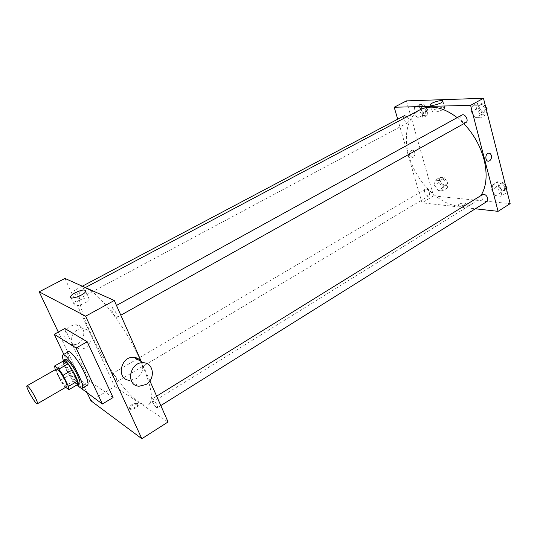 <?xml version="1.0" encoding="UTF-8"?>
<svg xmlns="http://www.w3.org/2000/svg" width="537" height="537" viewBox="0 0 537 537"><rect width="100%" height="100%" fill="white"/><g stroke="black" fill="none" stroke-linecap="round" stroke-linejoin="round"><path stroke-width="0.4" stroke-dasharray="2.69 2.01" d="M66.803 386.66C65.017 388.211 54.378 369.711 56.62 368.953M55.224 369.745L60.339 380.297L64.447 386.365L65.689 387.305M77.838 384.432L73.361 381.183L64.447 386.365M73.361 381.183L69.246 375.162L60.339 380.297M63.628 360.851L64.031 364.287L69.246 375.162M63.306 361.032C62.641 364.677 72.139 381.7 76.395 384.485L77.066 384.888M79.644 383.895L78.174 383.445C73.294 380.297 62.675 360.105 65.467 359.246M64.031 364.287L55.049 369.389M77.422 384.995C71.428 377.625 66.749 369.496 63.393 360.609M87.538 385.136C83.718 388.258 63.749 353.527 68.36 351.795M79.402 387.023L63.816 354.353M113.072 397.548L89.692 381.304L64.829 328.51M58.305 332.088L87.155 392.849M137.861 404.267C134.404 403.804 131.659 405.093 129.639 408.147C128.907 411.174 137.962 408.127 138.264 405.24L137.861 404.267M64.95 278.435L114.723 386.539L90.914 400.77M114.723 386.539L168.068 421.968M116.388 317.286L116.965 317.347C118.637 316.723 113.153 306.976 111.743 308.063C110.32 308.547 114.307 316.454 116.388 317.286M156.576 407.57L157.348 407.744C158.851 407.106 153.314 397.897 152.072 398.971C151.931 401.468 153.428 404.334 156.576 407.57M116.448 378.807L117.019 381.673C115.979 382.545 111.085 374.161 112.347 373.665C113.394 373.812 114.764 375.524 116.448 378.807M149.877 380.874L141.332 361.569M78.543 298.861L78.966 298.908C80.349 298.438 75.455 289.571 74.301 290.457C73.092 290.826 76.818 298.183 78.543 298.861M140.734 360.965C123.429 321.817 90.391 282.261 82.416 289.128C66.83 296.068 112.891 386.278 139.351 402.334C143.453 405.046 146.594 405.777 148.769 404.515C154.032 400.166 151.407 385.767 140.895 361.327M141.056 361.414C144.312 368.006 142.748 373.752 136.358 378.659L129.645 380.31L139.123 386.231M77.335 330.067C68.649 334.37 70.253 348.479 79.416 348.929C91.981 350.674 95.875 329.295 83.074 328.772L77.335 330.067M89.692 381.304L79.516 387.264M78.919 300.452C76.281 301.901 74.69 303.237 74.16 304.452C72.314 308.58 88.189 303.103 89.243 299.243C88.894 297.028 85.45 297.431 78.919 300.452M137.499 403.462L137.895 404.435C137.6 407.314 128.531 410.369 129.269 407.341C131.297 404.294 134.042 402.998 137.499 403.462M70.354 326.053L76.006 324.791C88.618 325.335 84.806 346.311 72.421 344.559C63.4 344.089 61.809 330.248 70.354 326.053M480.951 195.562L473.6 202.932C468.996 205.718 463.767 206.792 457.907 206.148C440.018 204.1 420.276 185.446 411.409 163.255C402.455 141.097 405.522 117.576 420.028 109.776M457.209 117.623L463.854 123.664M461.894 115.039C460.813 115.75 460.471 117.006 460.88 118.798C461.692 121.194 463.048 122.51 464.955 122.745L465.948 122.496M429.788 192.702L429.157 195.703C426.727 197.354 422.639 190.534 425.257 189.192C427.11 188.722 428.627 189.897 429.788 192.702M487.032 201.469L485.763 201.731C481.991 199.905 480.924 197.515 482.568 194.562M407.221 116.583L408.717 119.167L407.932 122.664L407.174 122.845C403.616 121.094 402.669 118.711 404.341 115.69M397.695 119.207L422.035 202.811L475.326 208.792M406.442 100.889L433.554 195.924L422.035 202.811M433.554 195.924L510.15 203.637M464.545 204.819L465.559 203.745C466.062 201.919 458.363 203.577 458.209 205.322C459.034 206.51 461.142 206.342 464.545 204.819L465.559 203.745C466.062 201.912 458.363 203.577 458.209 205.322C459.034 206.51 461.142 206.342 464.545 204.819M414.544 107.252L413.846 112.75L417.625 118.153L422.142 118.113L422.887 112.602L419.061 107.138L414.544 107.252L413.846 112.75L417.625 118.153L422.142 118.113L422.887 112.602L419.061 107.138L414.544 107.252L419.491 104.641L418.773 110.139L422.538 115.515L427.076 115.462L427.841 109.957L424.022 104.514L419.491 104.641M492.825 184.728L491.65 190.044L495.685 195.783L500.954 196.273L502.189 190.95L498.101 185.144L492.825 184.728L491.65 190.044L495.685 195.783L500.954 196.273L502.189 190.95L498.101 185.144L492.825 184.728L497.725 181.714L496.524 187.03L500.544 192.743L505.827 193.206L506.639 189.776M435.165 180.204L434.386 185.151L438.064 190.46L442.575 190.877L443.408 185.923L439.682 180.56L435.165 180.204L434.386 185.151L438.064 190.46L442.575 190.877L443.408 185.923L439.682 180.56L435.165 180.204L439.897 177.425L439.091 182.372L442.763 187.661L447.287 188.057L448.147 183.104L444.421 177.76L439.897 177.425M472.432 105.856L471.338 111.817L475.487 117.663L480.79 117.623L481.951 111.642L477.742 105.722L472.432 105.856L471.338 111.817L475.487 117.663L480.79 117.623L481.951 111.642L477.742 105.722L472.432 105.856L477.568 103.03L476.447 108.991L480.588 114.817L485.904 114.75L486.67 110.904M409.624 155.314L412.275 157.489C415.806 157.294 415.631 149.702 412.101 150.253C410.026 150.917 409.201 152.602 409.624 155.314L412.275 157.489C415.806 157.294 415.631 149.702 412.101 150.253C410.026 150.917 409.201 152.602 409.624 155.314M442.991 109.682C437.051 112.186 433.466 112.757 432.231 111.394C432.715 109.159 445.878 105.769 444.824 108.159L442.991 109.682M485.602 106.688L482.891 102.889L477.568 103.03M484.817 108.823C485.193 110.595 484.837 111.837 483.75 112.555C480.575 114.549 476.379 106.829 479.749 105.198C481.964 104.574 483.656 105.789 484.817 108.823M476.447 108.991L471.338 111.817M480.588 114.817L475.487 117.663M485.904 114.75L480.79 117.623M486.253 109.246L481.951 111.642M482.891 102.889L477.742 105.722M485.951 108.192C486.327 109.964 485.972 111.206 484.877 111.924C481.702 113.918 477.514 106.205 480.89 104.567C483.105 103.95 484.79 105.158 485.951 108.192M425.908 109.991L425.056 113.488C422.337 115.146 418.625 107.924 421.518 106.595C423.371 106.125 424.834 107.259 425.908 109.991M418.773 110.139L413.846 112.75M422.538 115.515L417.625 118.153M427.076 115.462L422.142 118.113M427.841 109.957L422.887 112.602M424.022 104.514L419.061 107.138M427.002 109.407L426.15 112.904C423.424 114.569 419.719 107.346 422.612 106.011C424.465 105.541 425.928 106.675 427.002 109.407M505.646 185.836L503.008 182.103L497.725 181.714M504.834 187.702L503.995 190.857C501.135 192.864 496.503 185.715 499.578 184.043C501.827 183.386 503.578 184.607 504.834 187.702M496.524 187.03L491.65 190.044M500.544 192.743L495.685 195.783M505.827 193.206L500.954 196.273M506.29 188.386L502.189 190.95M503.008 182.103L498.101 185.144M505.914 187.03L505.075 190.179C502.209 192.192 497.584 185.05 500.659 183.372C502.907 182.714 504.666 183.936 505.914 187.03M446.213 182.949L445.529 185.943C443.045 187.628 438.998 180.888 441.669 179.519C443.555 179.022 445.072 180.17 446.213 182.949M439.091 182.372L434.386 185.151M442.763 187.661L438.064 190.46M447.287 188.057L442.575 190.877M448.147 183.104L443.408 185.923M444.421 177.76L439.682 180.56M447.261 182.332L446.576 185.325C444.086 187.01 440.038 180.278 442.716 178.902C444.602 178.405 446.119 179.546 447.261 182.332M71.119 297.854L74.16 304.452M85.678 291.383L89.243 299.243M138.264 405.24L137.895 404.435M129.639 408.147L129.269 407.341M72.421 344.559L79.416 348.929M76.006 324.791L83.074 328.772M85.363 287.557L82.416 289.128M473.6 202.932L148.769 404.515M116.965 317.347L120.798 315.206M111.743 308.063L116.482 305.446M425.257 189.192L112.347 373.665M429.157 195.703L117.019 381.673M156.643 396.145L152.072 398.971M160.811 405.576L157.348 407.744M82.329 286.201L74.301 290.457M407.932 122.664L78.966 298.908M444.824 108.159L442.985 101.352M432.231 111.394L430.499 105.111M480.89 104.567L479.749 105.198M484.877 111.924L483.75 112.555M422.612 106.011L421.518 106.595M426.15 112.904L425.056 113.488M500.659 183.372L499.578 184.043M505.075 190.179L503.995 190.857M442.716 178.902L441.669 179.519M446.576 185.325L445.529 185.943"/><path stroke-width="0.81" d="M35.328 397.528C37.127 401.206 37.805 403.294 37.355 403.79C35.945 405.126 25.138 386.325 27.004 385.781C28.703 386.412 31.475 390.325 35.328 397.528M27.004 385.781L56.62 368.953C58.54 369.429 61.359 373.222 65.091 380.337C66.803 383.989 67.373 386.096 66.803 386.66L37.355 403.79M54.579 365.972L63.628 360.851L68.024 363.871L58.875 369.073L54.579 365.972L55.224 369.745M65.689 387.305L68.83 389.694L68.461 386.398L63.091 375.262L58.875 369.073M68.461 386.398L77.536 381.116L77.838 384.432L68.83 389.694M77.536 381.116L72.24 370.006L63.091 375.262M68.024 363.871L72.24 370.006M77.066 384.888L77.852 384.935C81.194 383.888 66.252 357.904 63.668 360.267L63.306 361.032M63.668 360.267L65.467 359.246C66.87 358.025 73.636 366.912 77.415 375.027C79.765 380.115 80.503 383.069 79.644 383.895L77.852 384.935M63.393 360.609C62.312 357.306 62.164 355.38 62.97 354.829C64.856 353.158 74.059 365.227 79.201 376.276C82.376 383.176 83.376 387.17 82.201 388.278C81.322 388.694 79.731 387.6 77.422 384.995M62.97 354.829L68.36 351.795C70.32 350.084 79.55 362.092 84.638 373.121C87.786 380.008 88.753 384.015 87.538 385.136L82.201 388.278M63.816 354.353L54.25 334.309L76.093 348.023L102.399 403.992L79.402 387.023M54.25 334.309L64.829 328.51L87.216 341.767L76.093 348.023M87.216 341.767L113.072 397.548L102.399 403.992M87.155 392.849L90.914 400.77L141.835 438.709L85.611 316.192L39.194 291.833L58.305 332.088M149.877 380.874L168.068 421.968L141.835 438.709M141.332 361.569L114.287 300.485L64.95 278.435L39.194 291.833M140.895 361.327L140.734 360.965M129.645 380.31C115.952 379.773 120.308 355.964 133.861 357.36C136.922 357.608 139.318 358.958 141.056 361.414M114.287 300.485L85.611 316.192M75.348 292.658C81.913 289.651 85.356 289.228 85.678 291.383C84.578 295.169 68.649 300.673 70.542 296.619C71.092 295.424 72.69 294.108 75.348 292.658M145.943 384.512C155.696 379.162 153.877 362.831 143.439 362.757C129.665 361.374 125.202 385.734 139.123 386.231L145.943 384.512M85.363 287.557L420.028 109.776C430.761 104.52 443.153 107.138 457.209 117.623M463.854 123.664C473.607 133.961 480.333 145.91 484.025 159.502C487.596 174.371 486.569 186.386 480.951 195.562M120.798 315.206L465.948 122.496C469.244 120.899 464.995 113.085 461.894 115.039L116.482 305.446M156.643 396.145L482.568 194.562C484.79 193.938 486.535 195.186 487.818 198.314L487.032 201.469L160.811 405.576M82.329 286.201L404.341 115.69L407.221 116.583M475.326 208.792L498.081 211.343L470.6 105.346L394.212 107.246L397.695 119.207M394.212 107.246L406.442 100.889L483.475 98.291L510.15 203.637L498.081 211.343M483.475 98.291L470.6 105.346M441.139 102.856C435.185 105.359 431.594 105.95 430.365 104.634C430.862 102.453 444.059 99.009 442.985 101.352L441.139 102.856M491.335 155.569C491.724 158.569 490.831 160.442 488.657 161.174C484.998 161.791 484.918 153.394 488.589 153.152C489.912 153.099 490.831 153.904 491.335 155.569C491.724 158.569 490.831 160.442 488.657 161.174C484.992 161.791 484.918 153.394 488.589 153.152C489.912 153.099 490.825 153.904 491.328 155.569M486.67 110.904L487.093 108.783L485.602 106.688M487.093 108.783L486.253 109.246M506.639 189.776L507.089 187.883L505.646 185.836M507.089 187.883L506.29 188.386M70.542 296.619L71.119 297.854M143.439 362.757L133.861 357.36M430.499 105.111L430.365 104.634"/></g></svg>
